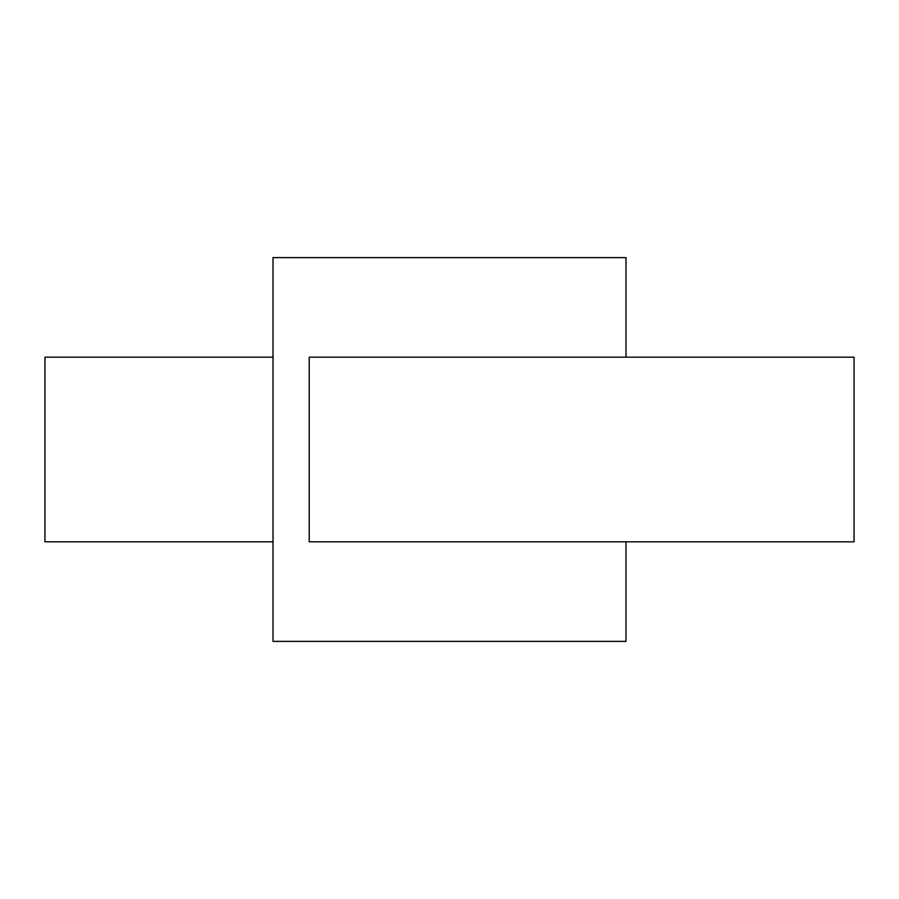 <?xml version="1.0" encoding="UTF-8"?>
<svg xmlns="http://www.w3.org/2000/svg" width="899" height="899" viewBox="0 0 899 899"><rect width="100%" height="100%" fill="white"/><g stroke="black" fill="none" stroke-linecap="round" stroke-linejoin="round"><path stroke-width="1.35" d="M273.015 357.184L44.95 357.184L44.95 541.816L273.015 541.816M625.985 357.184L625.985 257.631L273.015 257.631L273.015 641.369L625.985 641.369L625.985 541.816M309.222 541.816L854.05 541.816L854.05 357.184L309.222 357.184L309.222 541.816"/></g></svg>
